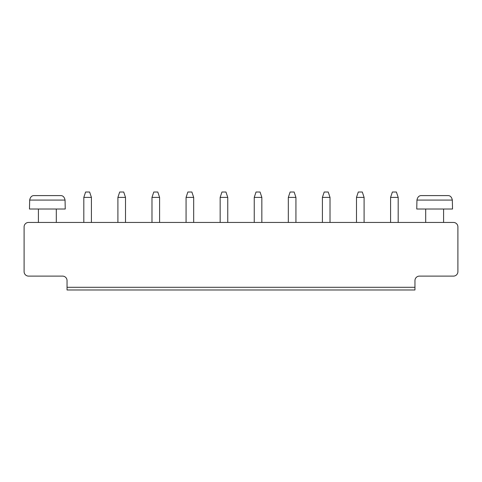 <?xml version="1.0" encoding="UTF-8"?>
<svg xmlns="http://www.w3.org/2000/svg" width="482" height="482" viewBox="0 0 482 482"><rect width="100%" height="100%" fill="white"/><g stroke="black" fill="none" stroke-linecap="round" stroke-linejoin="round"><path stroke-width="0.72" d="M28.571 222.437L453.429 222.437A4.471 4.471 0 0 1 457.9 226.908L457.9 271.643A4.471 4.471 0 0 1 453.429 276.114L419.43 276.114A4.471 4.471 0 0 0 414.96 280.584L414.96 287.296L67.04 287.296L67.04 280.584A4.471 4.471 0 0 0 62.57 276.114L28.571 276.114A4.471 4.471 0 0 1 24.1 271.643L24.1 226.908A4.471 4.471 0 0 1 28.571 222.437M67.04 287.296L67.04 289.983L414.96 289.983L414.96 287.296M151.987 222.437L151.987 197.385L159.59 197.385L159.59 222.437M193.674 222.437L193.674 197.385L186.07 197.385L186.07 222.437M261.847 222.437L261.847 197.385L254.243 197.385L254.243 222.437M220.154 222.437L220.154 197.385L227.757 197.385L227.757 222.437M390.583 222.437L390.583 197.385L398.186 197.385L398.186 222.437M356.493 222.437L356.493 197.385L364.097 197.385L364.097 222.437M288.326 222.437L288.326 197.385L295.93 197.385L295.93 222.437M322.41 222.437L322.41 197.385L330.013 197.385L330.013 222.437M83.814 222.437L83.814 197.385L91.417 197.385L91.417 222.437M117.903 222.437L117.903 197.385L125.507 197.385L125.507 222.437M56.304 209.019L56.304 222.437M443.585 209.019L443.585 222.437M159.59 197.385L157.801 192.017L153.776 192.017L151.987 197.385M186.07 197.385L187.86 192.017L191.884 192.017L193.674 197.385M254.243 197.385L256.032 192.017L260.057 192.017L261.847 197.385M227.757 197.385L225.968 192.017L221.943 192.017L220.154 197.385M398.186 197.385L396.397 192.017L392.372 192.017L390.583 197.385M364.097 197.385L362.307 192.017L358.283 192.017L356.493 197.385M295.93 197.385L294.141 192.017L290.116 192.017L288.326 197.385M330.013 197.385L328.224 192.017L324.199 192.017L322.41 197.385M91.417 197.385L89.628 192.017L85.603 192.017L83.814 197.385M125.507 197.385L123.717 192.017L119.693 192.017L117.903 197.385M65.251 209.019L29.468 209.019L29.673 200.072C30.324 196.987 31.836 195.499 34.21 195.596L60.509 195.596C62.883 195.499 64.395 196.987 65.052 200.072L65.251 209.019M452.532 209.019L416.749 209.019L416.948 200.072C417.605 196.987 419.117 195.499 421.491 195.596L447.79 195.596C450.164 195.499 451.676 196.987 452.327 200.072L452.532 209.019M65.052 200.072L29.673 200.072M452.327 200.072L416.948 200.072M38.415 222.437L38.415 209.019M425.696 222.437L425.696 209.019"/></g></svg>
